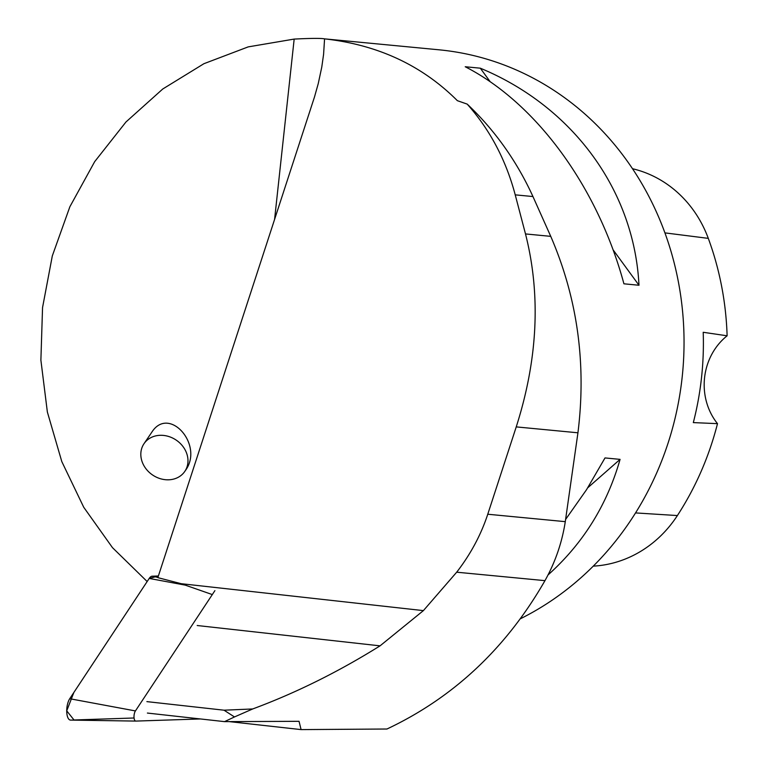 <?xml version="1.0" encoding="UTF-8"?>
<svg xmlns="http://www.w3.org/2000/svg" width="768" height="768" viewBox="0 0 768 768"><rect width="100%" height="100%" fill="white"/><g stroke="black" fill="none" stroke-linecap="round" stroke-linejoin="round"><path stroke-width="1.15" d="M214.906 590.64L135.427 710.928A5.635 2.285 96.3 0 0 134.006 717.187A5.635 2.285 96.3 0 0 135.811 721.085A5.635 2.285 96.3 0 0 135.859 721.085L200.448 718.954M135.763 721.085L70.646 720.086A11.866 4.81 -83.7 0 1 70.55 720.086A11.866 4.81 -83.7 0 1 66.739 711.878A11.866 4.81 -83.7 0 1 69.734 698.717L149.213 578.429A11.866 4.81 -83.7 0 1 152.179 576.202L158.381 576L149.213 578.429L73.872 692.448L66.72 710.842L74.016 719.981L134.064 717.994M212.275 594.566L181.142 583.69L423.398 610.618L380.054 645.85C338.39 671.866 295.939 692.899 252.691 708.96L234.48 716.947L224.026 710.198L146.899 701.626M147.379 713.059L224.544 721.632L234.48 716.947M252.691 708.96L224.026 710.198M229.2 721.603L301.094 729.6L299.04 721.315L224.544 721.632M301.094 729.6L386.957 729.014C453.61 697.565 506.275 648.106 544.963 580.646C555.264 562.243 562.032 542.582 565.286 521.654L577.939 432.797C586.531 363.744 577.469 298.262 550.742 236.352L532.954 196.55A303.37 277.363 95.5 0 0 467.184 104.102L457.363 100.675C422.083 65.386 377.818 44.774 324.566 38.861L439.027 49.805A298.886 273.264 95.5 0 1 440.89 49.997A298.886 273.264 95.5 0 1 680.938 297.408A298.886 273.264 95.5 0 1 520.33 618.806M423.398 610.618L456.691 572.198C470.621 554.179 480.979 534.864 487.766 514.234L565.286 521.654M274.57 219.533L294.173 39.082C311.05 38.246 321.178 38.17 324.566 38.861L323.587 54.346L321.773 67.104L318.259 83.568L314.506 96.931L157.843 577.642L181.142 583.69M294.173 39.082L248.198 46.886L203.933 63.696L162.768 88.992L125.971 121.978L94.685 161.645L69.869 206.755L52.31 255.907L42.547 307.574L40.886 360.163L47.366 412.032L61.795 461.578L83.731 507.264L112.483 547.661L147.158 581.539M623.923 283.805C597.696 187.027 536.352 103.133 465.226 66.749L480.298 68.189C572.928 106.627 634.272 190.531 638.986 285.254L623.923 283.805M565.632 519.408L586.541 489.686L605.011 457.93L620.074 459.37C607.046 505.056 583.027 543.581 548.026 574.954M632.496 168.72A118.013 107.894 95.5 0 1 708.298 238.368A289.882 265.027 95.5 0 1 727.114 335.798L703.21 332.285A291.456 266.467 -84.5 0 1 693.322 422.602L717.494 423.648A289.882 265.027 95.5 0 1 677.386 515.558A118.013 107.894 95.5 0 1 593.261 566.141M717.494 423.648A59.779 54.653 95.5 0 1 727.114 335.798M587.779 487.747L620.074 459.37M638.986 285.254L613.027 249.734M490.253 81.811L480.298 68.189M184.79 471.418L185.462 470.438C204.23 444.941 168.864 405.014 151.718 432.346L144.01 443.693A24.662 21.062 -145.8 0 0 147.504 470.602A24.662 21.062 -145.8 0 0 175.69 478.445A24.662 21.062 -145.8 0 0 184.79 471.418A24.662 21.062 -145.8 0 0 184.666 449.069A24.662 21.062 -145.8 0 0 163.718 435.446A24.662 21.062 -145.8 0 0 144.01 443.693M467.184 104.102C489.917 129.677 505.93 159.926 515.222 194.851L525.494 233.933C540.95 294.787 537.869 359.107 516.24 426.893L487.766 514.234M185.683 585.206L149.213 578.429M69.734 698.717L135.427 710.928M152.179 576.202L157.92 577.402M197.194 625.517L380.054 645.85M456.691 572.198L544.963 580.646M708.298 238.368L664.915 232.877M677.386 515.558L635.549 512.918M516.24 426.893L577.939 432.797M525.494 233.933L550.742 236.352M515.222 194.851L532.954 196.55M135.811 721.085L70.55 720.086"/></g></svg>

